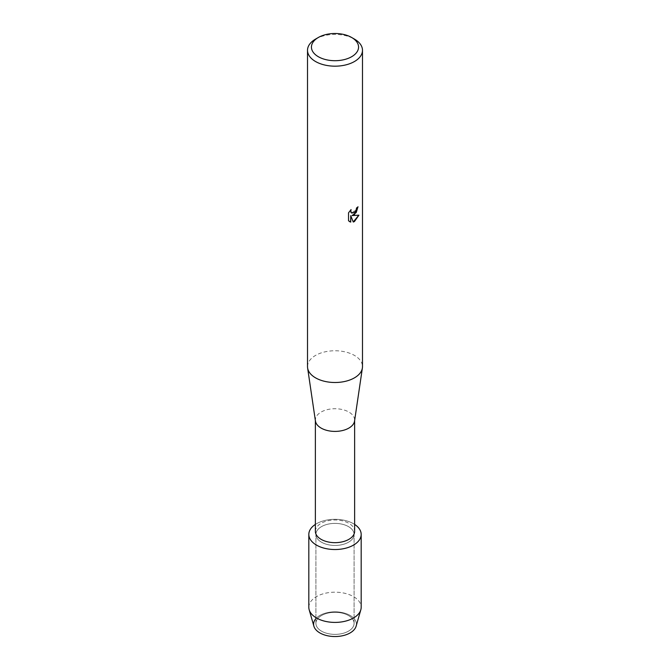 <?xml version="1.0" encoding="UTF-8"?>
<svg xmlns="http://www.w3.org/2000/svg" width="670" height="670" viewBox="0 0 670 670"><rect width="100%" height="100%" fill="white"/><g stroke="black" fill="none" stroke-linecap="round" stroke-linejoin="round"><path stroke-width="0.5" stroke-dasharray="3.35 2.51" d="M348.5 631.14A19.095 11.021 180 0 1 327.689 633.535A19.095 11.021 180 0 1 315.905 623.343A19.095 11.021 180 0 1 321.5 615.554A19.095 11.021 180 0 1 342.311 613.159A19.095 11.021 180 0 1 354.095 623.343A19.095 11.021 180 0 1 348.5 631.14A19.095 11.021 180 0 1 327.689 633.535A19.095 11.021 180 0 1 315.905 623.343A19.095 11.021 180 0 1 321.5 615.554A19.095 11.021 180 0 1 342.311 613.159A19.095 11.021 180 0 1 354.095 623.343A19.095 11.021 180 0 1 348.5 631.14M315.905 618.611A21.398 12.353 180 0 1 319.866 615.445A21.398 12.353 180 0 1 350.134 615.445A21.398 12.353 180 0 1 350.134 632.924M348.5 542.214A19.095 11.021 180 0 1 327.689 544.601A19.095 11.021 180 0 1 315.905 534.417A19.095 11.021 180 0 1 321.5 526.62A19.095 11.021 180 0 1 342.311 524.233A19.095 11.021 180 0 1 354.095 534.417A19.095 11.021 180 0 1 348.5 542.214A19.095 11.021 180 0 1 327.689 544.601A19.095 11.021 180 0 1 315.905 534.417A19.095 11.021 180 0 1 321.5 526.62A19.095 11.021 180 0 1 342.311 524.233A19.095 11.021 180 0 1 354.095 534.417A19.095 11.021 180 0 1 348.5 542.214M315.369 531.327A19.631 11.331 180 0 1 321.114 523.312A19.631 11.331 180 0 1 342.512 520.858A19.631 11.331 180 0 1 354.631 531.327M315.369 524.417A26.18 15.117 180 0 1 316.491 523.731A26.18 15.117 180 0 1 354.631 524.417A26.18 15.117 180 0 0 316.491 523.731A26.18 15.117 180 0 0 315.369 524.417M315.436 421.028A19.631 11.331 180 0 1 315.369 420.065A19.631 11.331 180 0 1 321.114 412.05A19.631 11.331 180 0 1 342.512 409.596A19.631 11.331 180 0 1 354.631 420.065A19.631 11.331 180 0 1 354.564 421.028M307.513 366.632A27.487 15.871 180 0 1 315.562 355.41A27.487 15.871 180 0 1 345.519 351.976A27.487 15.871 180 0 1 362.487 366.632M357.939 206.879L357.939 206.737A27.353 15.795 180 0 1 356.406 207.976L356.139 209.626L351.633 213.027M350.887 209.777L348.434 212.784L348.526 220.807M358.802 215.204L351.984 215.514M348.434 220.748L349.522 221.611M350.644 215.598L353.249 221.954M315.562 39.086A27.487 15.871 180 0 1 354.438 39.086M313.887 626.199A21.398 12.353 180 0 1 319.866 615.445A21.398 12.353 180 0 1 344.782 613.192A21.398 12.353 180 0 1 356.113 626.199M308.82 607.296A26.18 15.117 180 0 1 316.491 596.61A26.18 15.117 180 0 1 345.017 593.335A26.18 15.117 180 0 1 361.18 607.296M315.905 623.343L315.905 534.417L315.905 623.343M315.369 420.551L315.369 420.065M354.631 420.551L354.631 420.065M354.095 623.343L354.095 534.417L354.095 623.343"/><path stroke-width="1" d="M361.18 534.417A26.18 15.117 180 0 1 353.509 545.104A26.18 15.117 180 0 0 354.631 524.417A26.18 15.117 180 0 1 361.18 534.417L361.18 607.296A26.18 15.117 180 0 1 360.828 609.767L356.113 626.199A21.398 12.353 180 0 1 350.134 632.924A21.398 12.353 180 0 1 322.446 634.188A21.398 12.353 180 0 1 315.905 618.611M354.631 420.551L354.631 531.327A19.631 11.331 180 0 1 348.886 539.342A19.631 11.331 180 0 1 327.488 541.804A19.631 11.331 180 0 1 315.369 531.327L315.369 420.551M353.509 545.104A26.18 15.117 180 0 1 317.078 545.43A26.18 15.117 180 0 1 315.369 524.417A26.18 15.117 180 0 0 308.82 534.417A26.18 15.117 180 0 0 324.984 548.378A26.18 15.117 180 0 0 353.509 545.104M351.658 37.486L354.438 39.086A27.487 15.871 180 0 1 362.487 50.309L362.487 366.632A27.487 15.871 180 0 1 362.386 367.981L354.564 421.028A19.631 11.331 180 0 1 348.886 428.08A19.631 11.331 180 0 1 328.267 430.718A19.631 11.331 180 0 1 315.436 421.028L307.614 367.981A27.487 15.871 180 0 1 307.513 366.632L307.513 50.309A27.487 15.871 180 0 1 315.562 39.086L318.342 37.486A23.559 13.601 180 0 1 351.658 37.486A23.559 13.601 180 0 1 351.658 56.715A23.559 13.601 180 0 1 318.342 56.724A23.559 13.601 180 0 1 318.342 37.486L315.562 39.086M362.386 367.981A27.487 15.871 180 0 1 354.438 377.855A27.487 15.871 180 0 1 325.57 381.54A27.487 15.871 180 0 1 307.614 367.981M354.438 214.668L352.077 215.572L358.927 215.171L354.438 221.544L353.274 222.03L350.737 215.648L350.737 222.105L348.534 220.807L348.526 212.842L351.08 209.584L350.728 211.167L351.675 213.052L354.438 212.532L356.231 209.677L356.499 208.027A27.487 15.871 0 0 0 358.04 206.796L354.438 214.668M362.487 50.309A27.487 15.871 180 0 1 354.438 61.531A27.487 15.871 180 0 1 324.481 64.965A27.487 15.871 180 0 1 307.513 50.309M357.939 206.879L356.239 212.524L352.077 215.572M351.633 213.027L350.887 212.248L350.887 209.777M349.522 221.611L350.644 222.046L350.737 215.648M353.249 221.954L358.802 215.204M360.828 609.767A26.18 15.117 180 0 1 353.509 617.983A26.18 15.117 180 0 1 327.002 621.685A26.18 15.117 180 0 1 309.172 609.767A26.18 15.117 180 0 1 308.82 607.296L308.82 534.417M350.134 632.924A21.398 12.353 180 0 1 328.459 635.947A21.398 12.353 180 0 1 313.887 626.199L309.172 609.767"/></g></svg>
